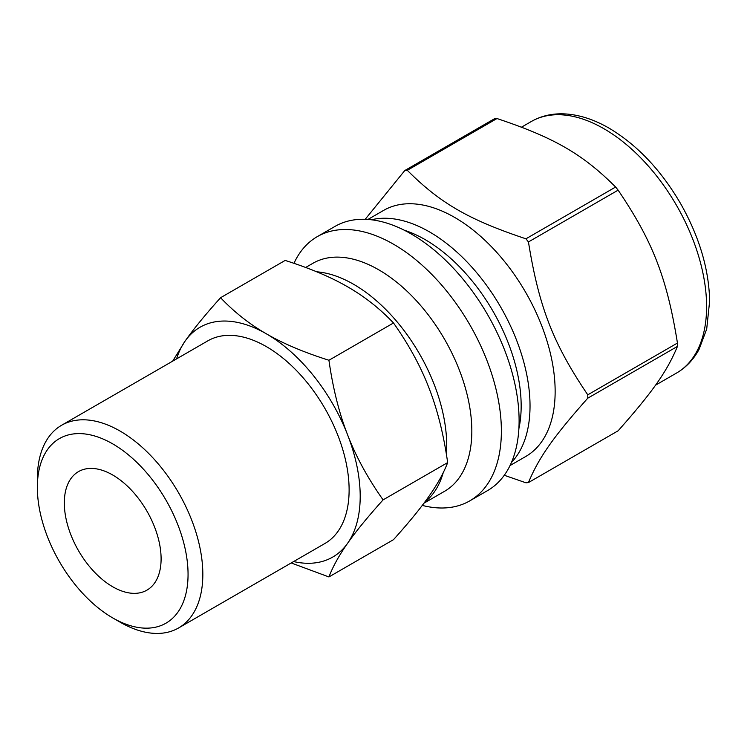 <?xml version="1.0" encoding="UTF-8"?>
<svg xmlns="http://www.w3.org/2000/svg" width="747" height="747" viewBox="0 0 747 747"><rect width="100%" height="100%" fill="white"/><g stroke="black" fill="none" stroke-linecap="round" stroke-linejoin="round"><path stroke-width="1.12" d="M618.133 190.158C652.738 241.29 666.978 277.987 677.454 343.041L587.768 394.827C553.163 343.695 538.932 306.998 528.446 241.944L618.133 190.158A171.343 98.931 -120 0 0 615.621 187.03L525.935 238.816C468.789 219.749 440.319 203.315 407.302 170.316L496.988 118.54C554.134 137.607 582.604 154.041 615.621 187.03M496.988 118.54A171.343 98.931 -120 0 0 494.477 118.764L404.781 170.54L365.19 219.31M504.272 475.269L525.935 482.795A171.343 98.931 -120 0 0 528.446 482.562C538.932 457.463 553.163 437.21 587.768 398.179L677.454 346.393C666.978 371.502 652.738 391.755 618.133 430.786L528.446 482.562M510.033 465.558L525.72 456.501A142.089 82.039 -120 0 0 525.72 292.432A142.089 82.039 -120 0 0 383.631 210.393L367.944 219.45M587.768 398.179A171.343 98.931 -120 0 0 587.768 394.827M528.446 241.944A171.343 98.931 -120 0 0 525.935 238.816M407.302 170.316A171.343 98.931 -120 0 0 404.781 170.54M422.279 505.402A152.537 88.071 -120 0 0 469.779 500.863L487.511 490.63A152.537 88.071 -120 0 0 487.511 314.487A152.537 88.071 -120 0 0 334.973 226.416L317.242 236.659A152.537 88.071 -120 0 0 293.973 263.327M469.779 500.863A152.537 88.071 -120 0 0 469.788 324.73A152.537 88.071 -120 0 0 317.242 236.659M423.941 503.207L444.558 491.302A131.64 76.007 -120 0 0 444.558 339.287A131.64 76.007 -120 0 0 312.918 263.28L305.654 267.473M424.604 502.311A131.64 76.007 -120 0 0 443.204 472.72M446.389 454.26A131.64 76.007 -120 0 0 316.737 271.805M677.454 346.393A171.343 98.931 -120 0 0 677.454 343.041M393.501 322.975C408.833 344.694 420.654 366.347 428.965 387.945C437.387 409.477 443.625 434.352 447.668 462.589L383.09 499.874C367.757 478.164 355.936 456.501 347.626 434.903C339.203 413.38 332.966 388.496 328.923 360.259L393.501 322.975C379.765 308.53 364.499 296.494 347.71 286.867C331.033 277.174 310.192 268.36 285.158 260.432L220.58 297.717C205.248 314.758 193.426 329.212 185.116 341.08L172.669 361.146M328.923 360.259C303.889 352.332 283.048 343.517 266.371 333.825C249.582 324.198 234.315 312.162 220.58 297.717M447.668 462.589C443.625 473.122 437.387 484.345 428.965 496.288C420.654 508.156 408.833 522.611 393.501 539.661L328.923 576.945C332.966 566.413 339.203 555.18 347.626 543.246C355.936 531.378 367.757 516.924 383.09 499.874M291.19 562.958L328.923 576.945M293.599 561.567A132.686 76.605 -120 0 0 347.626 543.246A132.686 76.605 -120 0 0 347.626 434.903A132.686 76.605 -120 0 0 266.371 333.825A132.686 76.605 -120 0 0 185.116 341.08A132.686 76.605 -120 0 0 176.581 358.887M112.704 617.9L120.09 622.158A117.018 67.557 -120 0 0 178.598 627.956L324.88 543.508A117.018 67.557 -120 0 0 324.88 408.385A117.018 67.557 -120 0 0 207.862 340.828L61.581 425.276A117.018 67.557 -120 0 0 37.35 478.846L37.35 487.38A106.569 61.525 -120 0 0 112.704 617.9A106.569 61.525 -120 0 0 188.057 574.387A106.569 61.525 -120 0 0 112.704 443.867A106.569 61.525 -120 0 0 37.35 487.38M178.598 627.956A117.018 67.557 -120 0 0 178.598 492.843A117.018 67.557 -120 0 0 61.581 425.276M64.317 502.946A68.435 39.507 -120 0 0 94.187 571.819A68.435 39.507 -120 0 0 146.926 590.149A68.435 39.507 -120 0 0 146.926 511.125A68.435 39.507 -120 0 0 78.491 471.618A68.435 39.507 -120 0 0 64.317 502.946M676.521 373.061A145.226 83.851 -120 0 0 698.781 256.688A145.226 83.851 -120 0 0 603.903 128.717A145.226 83.851 -120 0 0 531.294 121.518C540.781 116.112 551.351 113.544 563.005 113.833C578.01 114.31 593.389 119.1 609.132 128.195C637.228 144.937 661.095 170.148 680.732 203.838C699.313 236.771 708.95 269.163 709.65 301.004L706.699 329.063L699.033 349.447C693.459 359.68 685.951 367.552 676.521 373.061L655.492 385.2M511.462 462.43A142.089 82.039 -120 0 0 518.838 346.281A142.089 82.039 -120 0 0 429.553 231.934A142.089 82.039 -120 0 0 371.371 219.777M518.885 428.666A135.823 78.416 -120 0 0 425.127 239.61A135.823 78.416 -120 0 0 404.323 230.235M531.294 121.518L521.546 127.149"/></g></svg>
